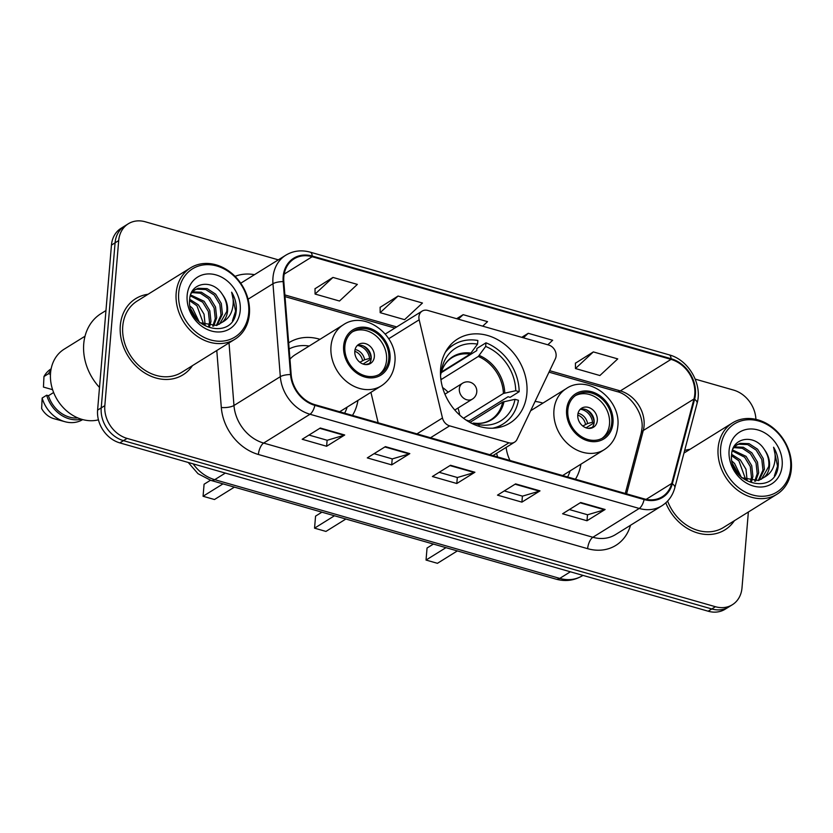 <?xml version="1.0" encoding="UTF-8"?>
<svg xmlns="http://www.w3.org/2000/svg" width="833" height="833" viewBox="0 0 833 833"><rect width="100%" height="100%" fill="white"/><g stroke="black" fill="none" stroke-linecap="round" stroke-linejoin="round"><path stroke-width="1.25" d="M418.926 316.717A9.34 7.674 58.1 0 0 419.166 319.799L442.469 418.01A9.34 7.674 58.1 0 0 449.633 425.85L508.932 442.812A9.34 7.674 58.1 0 0 514.586 442.146A9.34 7.674 58.1 0 0 517.054 439.345L555.361 358.763A9.34 7.674 58.1 0 0 548.687 345.039L427.787 310.449A9.34 7.674 58.1 0 0 422.133 311.115A9.34 7.674 58.1 0 0 418.926 316.717M496.603 453.329A49.501 40.65 58.1 0 0 497.655 456.963M575.436 479.214A49.501 40.65 58.1 0 0 580.913 464.179M440.626 368.696A49.501 40.65 58.1 0 0 462.784 417.687A49.501 40.65 58.1 0 0 509.89 423.081A49.501 40.65 58.1 0 0 526.883 393.374A49.501 40.65 58.1 0 0 504.725 344.383A49.501 40.65 58.1 0 0 457.619 339A49.501 40.65 58.1 0 0 440.626 368.696M352.474 415.428A49.501 40.65 58.1 0 0 357.951 400.392M319.976 339.323A49.501 40.65 58.1 0 0 289.103 342.571A49.501 40.65 58.1 0 0 288.666 342.842M542.939 403.11A49.501 40.65 58.1 0 0 535.067 401.444M370.924 392.322L378.151 422.768M278.326 259.844L145.275 221.786A28.02 23.012 58.1 0 0 128.313 223.775L121.077 228.273A28.02 23.012 58.1 0 0 111.455 245.089L97.596 410.128A28.02 23.012 58.1 0 0 119.837 442.896L708.175 611.214A28.02 23.012 58.1 0 0 725.126 609.225L728.75 606.976A28.02 23.012 58.1 0 1 711.788 608.965A28.02 23.012 58.1 0 0 728.75 606.976L732.374 604.727A28.02 23.012 58.1 0 0 741.995 587.911L748.367 512.014M128.313 223.775A28.02 23.012 58.1 0 0 118.692 240.581L104.833 405.629L101.22 407.878A28.02 23.012 58.1 0 0 123.461 440.647L711.788 608.965L123.461 440.647A28.02 23.012 58.1 0 1 101.22 407.878L115.079 242.84L101.22 407.878L97.596 410.128M124.69 226.024A28.02 23.012 58.1 0 0 115.079 242.84A28.02 23.012 58.1 0 1 124.69 226.024M120.306 325.547A44.826 36.808 58.1 0 0 140.381 369.914A44.826 36.808 58.1 0 0 183.041 374.798A44.826 36.808 58.1 0 0 192.444 365.656A44.826 36.808 58.1 0 1 183.041 374.798A44.826 36.808 58.1 0 1 140.381 369.914A44.826 36.808 58.1 0 1 120.306 325.547A44.826 36.808 58.1 0 1 135.696 298.651A44.826 36.808 58.1 0 0 120.306 325.547M665.796 502.83A44.826 36.808 58.1 0 0 724.991 529.84A44.826 36.808 58.1 0 0 734.383 520.698A44.826 36.808 58.1 0 1 724.991 529.84A44.826 36.808 58.1 0 1 665.796 502.83M283.824 276.775A29.884 24.542 -121.9 0 1 294.08 258.844A29.884 24.542 -121.9 0 1 312.177 256.72L671.034 359.387A29.884 24.542 -121.9 0 1 693.962 399.007L671.71 483.473A29.884 24.542 -121.9 0 1 662.245 496.749A29.884 24.542 -121.9 0 1 644.159 498.873L314.916 404.682A29.884 24.542 -121.9 0 1 291.175 374.611L283.824 281.669A29.884 24.542 -121.9 0 1 283.824 276.775M283.178 276.587A30.634 25.157 58.1 0 0 283.168 281.606L290.53 374.548A30.634 25.157 58.1 0 0 314.853 405.369L644.096 499.561A30.634 25.157 58.1 0 0 672.335 483.786L694.597 399.309A30.634 25.157 58.1 0 0 671.086 358.7L312.229 256.033A30.634 25.157 58.1 0 0 283.178 276.587M593.346 351.911L575.468 368.54L599.885 375.527L617.753 358.898L593.346 351.911L575.416 363.219M332.95 277.42L315.072 294.049L339.489 301.025L357.357 284.397L332.95 277.42L315.02 288.728M398.049 296.038L380.171 312.667L404.588 319.653L422.456 303.025L398.049 296.038L380.119 307.346M148.055 294.268A44.826 36.808 58.1 0 0 135.696 298.651A44.826 36.808 58.1 0 1 148.055 294.268M690.005 449.32A44.826 36.808 58.1 0 0 684.643 450.497A44.826 36.808 58.1 0 1 690.005 449.32M755.916 419.353A28.02 23.012 58.1 0 0 733.602 390.104L695.201 379.119M104.833 405.629A28.02 23.012 58.1 0 0 127.085 438.397L715.412 606.716A28.02 23.012 58.1 0 0 732.374 604.727M605.112 509.494L587.005 520.75L562.587 513.774L580.695 502.507L605.112 509.494A7.476 3.155 -74 0 1 604.487 509.786L580.185 502.83M409.815 453.621L391.708 464.876L367.291 457.9L385.398 446.634L409.815 453.621A7.476 3.155 -74 0 1 409.19 453.912L384.888 446.957M344.716 434.993L326.609 446.259L302.192 439.272L320.299 428.016L344.716 434.993A7.476 3.155 -74 0 1 344.091 435.284L319.789 428.329M540.013 490.866L521.906 502.132L497.488 495.146L515.596 483.89L540.013 490.866A7.476 3.155 -74 0 1 539.388 491.158L515.086 484.202M474.914 472.249L456.807 483.504L432.389 476.518L450.497 465.262L474.914 472.249A7.476 3.155 -74 0 1 474.289 472.53L449.987 465.585M547.802 344.789L552.654 340.27L528.247 333.294L521.739 337.334M482.703 326.161L487.555 321.653L463.148 314.666L456.64 318.706M456.807 483.504L457.307 477.496M439.168 472.311L457.4 477.517L474.289 472.53M521.906 502.132L522.406 496.124M504.267 490.929L522.489 496.145L539.388 491.158M326.609 446.259L327.109 440.251M308.97 435.055L327.202 440.272L344.091 435.284M391.708 464.876L392.208 458.868M374.069 453.683L392.301 458.9L409.19 453.912M587.005 520.75L587.504 514.742M569.366 509.557L587.588 514.773L604.487 509.786M463.148 314.666L458.296 319.174M380.171 312.667L380.119 307.19M315.072 294.049L315.02 288.562M528.247 333.294L523.395 337.802M575.468 368.54L575.416 363.063M248.682 312.958A40.161 32.976 58.1 0 0 216.799 265.987A40.161 32.976 58.1 0 0 178.699 292.945A40.161 32.976 58.1 0 0 210.582 339.916A40.161 32.976 58.1 0 0 248.682 312.958M249.4 313.989A42.025 34.507 58.1 0 0 230.595 272.391A42.025 34.507 58.1 0 0 190.59 267.82A42.025 34.507 58.1 0 0 176.169 293.039A42.025 34.507 58.1 0 0 194.984 334.637A42.025 34.507 58.1 0 0 234.979 339.208A42.025 34.507 58.1 0 0 249.4 313.989M190.59 267.82L137.174 301.036A42.025 34.507 58.1 0 0 122.753 326.244A42.025 34.507 58.1 0 0 141.568 367.842A42.025 34.507 58.1 0 0 181.563 372.413L234.979 339.208M105.958 310.542L101.053 313.593A50.438 41.411 58.1 0 0 83.737 343.852A50.438 41.411 58.1 0 0 99.502 387.47M85.028 336.209L64.172 349.173A39.692 32.591 58.1 0 0 50.553 372.986A39.692 32.591 58.1 0 0 98.44 419.842M189.685 299.276L198.379 304.868L204.043 314.208L205.168 325.245M190.59 294.903L204.127 301.296L209.791 310.636L210.957 321.351L209.739 326.182M190.309 295.84L202.69 302.192L208.354 311.521L209.52 322.246L208.667 326.057M192.392 291.873L201.378 292.185L209.885 297.725L215.539 307.054L216.705 317.779L213.675 326.088M191.819 292.55L200.409 293.247L208.448 298.61L214.102 307.95L215.268 318.675L212.738 326.182M191.111 293.518L195.016 289.707L198.192 288.291L207.125 288.614L215.632 294.143L221.286 303.483L222.453 314.197L217.121 325.255M194.308 290.176L196.755 289.186L205.689 289.509L214.196 295.038L219.85 304.378L221.016 315.093L216.299 325.526M199.878 322.704L216.632 325.422L222.286 322.215C225.368 319.393 227.117 315.665 227.555 311.032C227.95 305.138 226.243 299.641 222.442 294.528C225.993 299.932 227.43 305.596 226.763 311.521L219.454 324.204M190.059 306.127L192.631 308.439L199.379 322.267M190.747 308.887L197.338 320.268M189.601 300.661L196.942 305.763L203.877 324.776M222.442 294.528C212.665 278.524 190.518 282.314 189.716 299.005C185.769 328.004 232.334 341.603 236.103 312.136L236.26 310.699C236.728 304.305 235.198 298.131 231.647 292.185C233.688 298.568 233.75 304.795 231.824 310.865C230.168 315.905 226.993 319.685 222.286 322.215M187.154 295.361A30.457 25.011 58.1 0 0 211.332 330.982A30.457 25.011 58.1 0 0 240.227 310.542A30.457 25.011 58.1 0 0 216.049 274.921A30.457 25.011 58.1 0 0 187.154 295.361M53.624 392.51L48.46 395.717A28.02 23.012 58.1 0 0 77.896 417.937M48.46 395.717L46.679 395.206L42.15 398.028L41.65 408.566A18.68 15.338 58.1 0 0 53.978 418.697L64.984 421.717A29.884 24.542 58.1 0 0 82.696 419.582M42.15 398.028A29.884 24.542 58.1 0 0 64.984 421.717M46.679 395.206A29.884 24.542 58.1 0 0 81.363 419.207M51.136 368.821A29.884 24.542 58.1 0 0 43.962 376.537L43.451 387.074L52.604 389.688M43.962 376.537L48.481 373.715L50.261 374.225M50.886 370.196A29.884 24.542 58.1 0 0 48.481 373.715M231.647 292.185L235.593 311.115L232.449 320.767M478.975 426.309L479.11 424.715A42.775 35.121 58.1 0 0 515.013 399.309L502.695 402.058L470.395 422.144M472.176 423.601L473.602 423.112L479.11 424.715M441.188 372.715L476.747 350.61L476.934 348.444L485.983 342.821A46.7 38.349 58.1 0 1 519.167 391.697L510.119 397.331L508.068 396.747L469.146 420.946A44.368 36.433 -121.9 0 1 469.146 421.592M492.595 428.214A46.7 38.349 58.1 0 0 502.986 424.07A46.7 38.349 58.1 0 0 518.449 400.298L515.013 399.309M519.167 391.697L515.731 390.719A42.775 35.121 58.1 0 0 485.681 346.445L485.983 342.821M465.522 419.697A42.775 35.121 58.1 0 0 470.968 422.383L470.926 422.966M440.74 378.067L440.917 378.12A42.775 35.121 58.1 0 0 441.011 380.296M485.681 346.445L478.288 356.451L440.98 379.661M463.533 418.26L503.413 393.468L515.731 390.719M472.675 423.299L473.602 423.112A37.048 30.425 58.1 0 0 504.038 401.579M441.396 372.007L470.156 354.129L477.548 344.123L477.85 340.489A46.7 38.349 58.1 0 0 453.673 344.758A46.7 38.349 58.1 0 0 445.363 352.244M477.548 344.123A42.775 35.121 58.1 0 0 441.646 369.519L440.595 369.217M441.646 369.519L440.709 374.663A37.048 30.425 58.1 0 1 471.145 353.13M469.146 420.946L466.251 420.124M334.481 515.762L314.551 528.164L315.561 516.127L321.923 512.17M314.551 528.164L325.942 531.423L345.872 519.021M442.573 387.522A35.121 28.832 -121.9 0 1 448.112 392.208M457.973 408.066A35.121 28.832 -121.9 0 1 459.722 415.105M344.872 346.236A25.219 20.71 58.1 0 0 356.16 371.195A25.219 20.71 58.1 0 0 380.16 373.934A25.219 20.71 58.1 0 0 388.813 358.804A25.219 20.71 58.1 0 0 377.526 333.846A25.219 20.71 58.1 0 0 353.525 331.107A25.219 20.71 58.1 0 0 344.872 346.236M379.005 374.6A25.219 20.71 58.1 0 0 386.554 360.21A25.219 20.71 58.1 0 0 375.881 335.751A25.219 20.71 58.1 0 0 352.421 331.857M309.168 346.039A44.18 36.277 58.1 0 0 289.145 348.933M339.666 411.762L381.306 385.877A35.954 29.53 -121.9 0 1 347.08 381.962A35.954 29.53 -121.9 0 1 330.993 346.372A35.954 29.53 -121.9 0 1 343.331 324.797L295.351 354.629A35.954 29.53 58.1 0 0 289.957 359.19M344.643 413.178A44.18 36.277 58.1 0 0 347.142 407.108M223.005 483.869L203.065 496.26L204.085 484.233L210.447 480.277M203.065 496.26L214.466 499.519L234.396 487.128M354.816 351.13A11.204 9.205 58.1 0 0 359.835 362.23A11.204 9.205 58.1 0 0 370.498 363.448A11.204 9.205 58.1 0 0 374.35 356.722A11.204 9.205 58.1 0 0 369.331 345.633A11.204 9.205 58.1 0 0 358.669 344.414A11.204 9.205 58.1 0 0 354.816 351.13M368.79 364.229A11.204 9.205 58.1 0 0 371.174 358.69A11.204 9.205 58.1 0 0 367.009 348.329A11.204 9.205 58.1 0 0 357.201 345.591M363.459 345.997A14.942 12.266 -121.9 0 1 371.195 358.45M371.143 359.013L363.073 364.031M357.565 345.487A13.078 10.735 -121.9 0 1 369.592 358.471L371.154 358.919M359.856 362.24L364.604 359.752L369.592 358.471M369.154 363.636L365.468 364.573M790.632 468.011A40.161 32.976 58.1 0 0 758.738 421.04A40.161 32.976 58.1 0 0 720.649 447.987A40.161 32.976 58.1 0 0 752.532 494.958A40.161 32.976 58.1 0 0 790.632 468.011M791.35 469.041A42.025 34.507 58.1 0 0 772.535 427.444A42.025 34.507 58.1 0 0 732.54 422.872A42.025 34.507 58.1 0 0 718.119 448.092A42.025 34.507 58.1 0 0 736.924 489.679A42.025 34.507 58.1 0 0 776.918 494.261A42.025 34.507 58.1 0 0 791.35 469.041M731.634 454.318L740.329 459.92L745.983 469.25L747.118 480.297M732.54 449.945L746.076 456.349L751.73 465.678L752.907 476.403L751.689 481.224M732.249 450.892L744.64 457.234L750.294 466.574L751.47 477.288L750.616 481.11M734.342 446.925L743.328 447.238L751.824 452.767L757.489 462.107L758.655 472.821L755.614 481.141M733.758 447.592L742.359 448.289L750.387 453.662L756.041 463.002L757.218 473.717L754.688 481.235M733.061 448.56L736.966 444.749L740.141 443.333L749.075 443.666L757.572 449.195L763.236 458.535L764.402 469.25L759.071 480.297M736.257 445.218L738.704 444.228L747.638 444.562L756.135 450.091L761.799 459.431L762.966 470.145L758.249 480.568M741.818 477.746L758.582 480.474L764.236 477.267C767.308 474.446 769.067 470.718 769.505 466.074C769.89 460.18 768.193 454.683 764.392 449.581C767.932 454.974 769.38 460.639 768.713 466.574L761.404 479.256M732.009 461.18L734.581 463.492L741.318 477.309M732.696 463.929L739.288 475.31M731.551 455.713L738.892 460.816L745.827 479.829M764.392 449.581C754.615 433.566 732.467 437.367 731.666 454.047C727.719 483.057 774.284 496.645 778.053 467.188L778.209 465.741C778.678 459.347 777.137 453.183 773.597 447.227C775.638 453.621 775.69 459.847 773.774 465.918C772.118 470.957 768.932 474.737 764.236 477.267M729.104 450.414A30.457 25.011 58.1 0 0 753.282 486.024A30.457 25.011 58.1 0 0 782.166 465.595A30.457 25.011 58.1 0 0 757.988 429.974A30.457 25.011 58.1 0 0 729.104 450.414M667.597 501.06A42.025 34.507 58.1 0 0 723.513 527.466L776.918 494.261M773.597 447.227L777.543 466.157L774.398 475.82M567.835 410.023A25.219 20.71 58.1 0 0 579.122 434.982A25.219 20.71 58.1 0 0 603.123 437.731A25.219 20.71 58.1 0 0 611.776 422.591A25.219 20.71 58.1 0 0 600.489 397.643A25.219 20.71 58.1 0 0 576.498 394.894A25.219 20.71 58.1 0 0 567.835 410.023M601.967 438.387A25.219 20.71 58.1 0 0 609.517 424.007A25.219 20.71 58.1 0 0 598.844 399.548A25.219 20.71 58.1 0 0 575.384 395.644M532.131 409.826A44.18 36.277 58.1 0 0 531.152 409.68M506.12 447.415A35.954 29.53 58.1 0 0 509.983 460.482M567.606 476.976A44.18 36.277 58.1 0 0 570.105 470.905M445.967 547.656L426.038 560.057L427.048 548.02L433.399 544.064M426.038 560.057L437.429 563.316L457.359 550.915M577.779 414.928A11.204 9.205 58.1 0 0 582.798 426.017A11.204 9.205 58.1 0 0 593.46 427.235A11.204 9.205 58.1 0 0 597.313 420.509A11.204 9.205 58.1 0 0 592.294 409.419A11.204 9.205 58.1 0 0 581.632 408.201A11.204 9.205 58.1 0 0 577.779 414.928M591.753 428.027A11.204 9.205 58.1 0 0 594.137 422.477A11.204 9.205 58.1 0 0 589.972 412.116A11.204 9.205 58.1 0 0 580.164 409.378M586.422 409.784A14.942 12.266 -121.9 0 1 594.158 422.237M594.106 422.8L586.036 427.829M580.528 409.274A13.078 10.735 -121.9 0 1 592.555 422.258L594.116 422.716M582.819 426.027L587.567 423.539L592.555 422.258M592.117 427.423L588.431 428.37M419.166 319.799L388.73 338.729M449.633 425.85L430.505 437.752M442.469 418.01L416.958 433.868M508.932 442.812L489.794 454.714M119.837 442.896L127.085 438.397M111.455 245.089L118.692 240.581M708.175 611.214L715.412 606.716M193.131 463.866A37.36 30.675 58.1 0 0 214.716 479.673L225.327 473.082M556.069 579.164A18.68 7.893 -74 0 0 559.766 578.394A37.36 30.675 58.1 0 0 582.382 575.738C574.208 580.591 565.44 581.726 556.069 579.164L211.02 480.443A18.68 7.893 -74 0 0 214.716 479.673L559.766 578.394L570.376 571.792M693.962 399.007L643.263 430.526A29.884 24.542 58.1 0 0 644.065 425.861A29.884 24.542 58.1 0 0 620.335 390.906L549.686 370.695M626.583 493.844L643.263 430.526A16.816 7.58 -165.2 0 0 641.212 433.056L641.962 428.651C644.086 414.199 630.456 394.436 617.003 391.593A16.816 7.112 -74 0 0 620.335 390.906L671.034 359.387M312.177 256.72L284.178 274.13M644.096 499.561A9.34 3.946 106 0 1 639.234 508.453L309.991 414.251A37.36 30.675 -121.9 0 1 280.325 376.672L272.964 283.73A37.36 30.675 -121.9 0 1 272.974 277.618A37.36 30.675 -121.9 0 1 285.792 255.2L240.737 283.22M283.168 281.606A9.34 2.843 -4.5 0 0 272.964 283.73L248.078 299.203M290.53 374.548A9.34 2.843 -4.5 0 0 280.325 376.672L233.969 405.494A37.36 30.675 58.1 0 0 263.634 443.073L309.991 414.251A9.34 3.946 -74 0 0 314.853 405.369M661.85 505.798A37.36 30.675 -121.9 0 1 639.234 508.453L592.877 537.264A37.36 30.675 58.1 0 0 615.493 534.609L661.85 505.798C668.347 501.643 672.668 495.645 674.813 487.805L697.075 403.328C702.698 384.221 688.599 359.825 669.107 354.827L310.251 252.16A9.34 3.946 106 0 1 312.229 256.033M672.335 483.786A9.34 4.207 14.8 0 1 674.813 487.805M694.597 399.309A9.34 4.207 14.8 0 1 697.075 403.328M671.086 358.7A9.34 3.946 -74 0 0 669.107 354.827M630.508 525.279A46.7 38.349 -121.9 0 1 587.629 548.676L258.386 454.485A46.7 38.349 -121.9 0 1 221.307 407.504L216.788 350.516M235.041 276.358A46.7 38.349 -121.9 0 1 254.45 274.682M229.013 342.915L233.969 405.494A9.34 2.843 175.5 0 1 221.307 407.504M258.386 454.485A9.34 3.946 -74 0 1 263.634 443.073L592.877 537.264A9.34 3.946 -74 0 0 587.629 548.676M671.71 483.473L646.158 499.363M396.706 326.932L284.876 294.934M473.488 423.081C480.047 423.976 485.806 422.883 490.752 419.801A36.61 30.061 58.1 0 0 502.695 402.058M504.756 392.978A37.048 30.425 58.1 0 0 479.287 355.452M503.413 393.468A36.61 30.061 58.1 0 0 478.288 356.451M470.156 354.129A36.61 30.061 58.1 0 0 452.09 357.617C446.301 361.22 442.51 366.905 440.709 374.683M462.534 383.242A9.34 9.34 0 0 1 476.715 389.875A9.34 9.34 0 0 1 472.394 399.101A9.34 7.674 -121.9 0 1 466.74 399.767A9.34 7.674 -121.9 0 1 459.327 388.844A9.34 7.674 -121.9 0 1 462.534 383.242L444.926 394.186M390.031 359.158A26.614 21.856 58.1 0 0 368.904 328.025A26.614 21.856 58.1 0 0 343.654 345.882A26.614 21.856 58.1 0 0 364.792 377.016A26.614 21.856 58.1 0 0 390.031 359.158M355.087 349.516A10.839 8.903 -121.9 0 1 364.604 359.752M354.806 351.318A10.277 8.434 -121.9 0 1 362.542 360.564M612.994 422.945A26.614 21.856 58.1 0 0 591.867 391.812A26.614 21.856 58.1 0 0 566.617 409.68A26.614 21.856 58.1 0 0 587.754 440.813A26.614 21.856 58.1 0 0 612.994 422.945M553.955 410.159A35.954 29.53 -121.9 0 1 566.294 388.584C587.588 373.684 621.428 399.174 617.784 426.538C616.743 436.731 612.245 444.437 604.269 449.664A35.954 29.53 -121.9 0 1 570.053 445.749A35.954 29.53 -121.9 0 1 553.955 410.159M578.05 413.303A10.839 8.903 -121.9 0 1 587.567 423.539M577.769 415.105A10.277 8.434 -121.9 0 1 585.505 424.361M514.586 442.146L492.938 455.609M422.133 311.115L385.294 334.023M582.382 575.738L582.944 575.395M211.02 480.443L198.004 473.696L188.237 462.461M310.251 252.16C301.379 249.744 293.226 250.754 285.792 255.2M625.291 493.469L641.212 433.056M617.003 391.593L548.999 372.143M394.894 328.056L285.001 296.61M496.968 427.818L502.986 424.07M447.654 348.496L453.673 344.758M472.394 399.101L454.787 410.044M381.306 385.877C389.282 380.65 393.78 372.945 394.821 362.751C398.455 335.387 364.625 309.897 343.331 324.797M683.966 453.069L732.54 422.872M530.642 410.752L566.294 388.584M562.629 475.549L604.269 449.664"/></g></svg>
